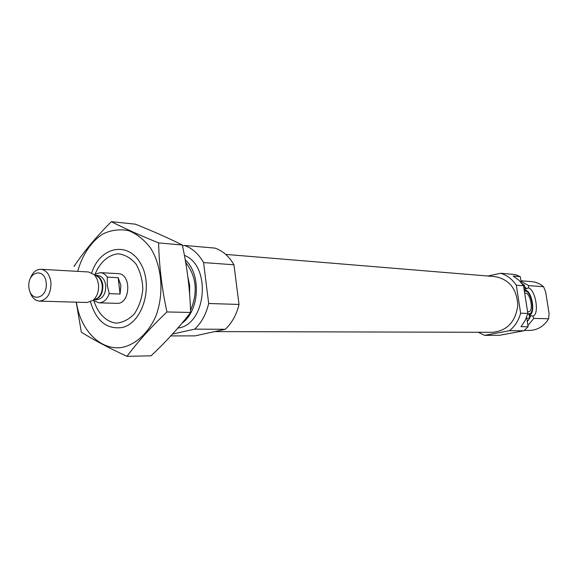 <?xml version="1.0" encoding="UTF-8"?>
<svg xmlns="http://www.w3.org/2000/svg" width="578" height="578" viewBox="0 0 578 578"><rect width="100%" height="100%" fill="white"/><g stroke="black" fill="none" stroke-linecap="round" stroke-linejoin="round"><path stroke-width="0.87" d="M487.854 276.024L500.642 273.257C507.058 275.236 512.274 279.217 516.298 285.207L523.538 285.734L527.851 313.428L525.135 320.515L520.995 326.671L528.104 326.751L526.782 318.24L529.585 318.305L529.145 314.757L527.83 313.29M524.232 290.199L525.106 288.848L524.441 285.308L523.191 285.214M529.325 315.248L532.8 316.058L533.826 318.406L527.909 325.472M521.031 281.305L528.697 285.619L528.4 287.895L524.723 289.347M523.538 285.734L518.863 280.178L513.148 276.046L520.308 276.66L521.248 282.671M528.104 326.751L523.914 330.768L499.399 335.327L484.617 335.348L478.266 332.271M500.642 273.257L515.186 274.536L520.308 276.66M516.298 285.207L520.641 313.204L527.851 313.428M520.641 313.204C518.661 320.45 514.94 326.281 509.471 330.695L523.914 330.768M529.585 318.305L527.317 321.693M521.79 283.321L524.441 285.308M533.826 318.406L548.594 318.76C543.992 326.295 537.612 330.183 529.455 330.414L524.39 330.385M528.697 285.619L543.537 286.702C539.982 283.697 535.979 282.006 531.529 281.616L520.951 280.778M548.594 318.76L549.1 313.681L545.661 291.883L543.537 286.702M225.716 254.407L494.978 276.609C509.363 279.384 516.963 289.007 517.78 305.473C515.569 321.816 507.181 330.761 492.615 332.307L214.662 331.599M509.471 330.695L484.617 335.348M94.821 274.998C99.43 262.73 108.303 254.66 118.346 253.829C125.029 254.652 130.917 258.063 136.011 264.052C140.194 271.292 142.463 279.6 142.817 288.993C141.892 298.356 139.117 306.571 134.493 313.637C129.038 319.424 122.948 322.589 116.214 323.145C106.236 321.91 97.863 313.493 94.019 301.044M94.236 274.651L100.146 272.628L118.114 273.64C131.813 273.632 130.505 304.498 116.857 303.334L98.86 302.821L93.145 300.3M185.227 259.818C201.491 274.196 199.576 310.942 181.926 323.29M184.404 255.368C211.779 265.634 206.346 325.031 177.843 328.094M182.518 245.946L184.411 245.433L215.023 248.121C222.783 250.801 229.09 256.357 233.946 264.782L203.579 262.585L208.68 303.501C206.158 314.121 201.505 322.669 194.714 329.135L172.54 334.07M233.946 264.782L239.01 304.447L208.68 303.501M239.01 304.447C236.532 314.735 231.944 323.015 225.254 329.287L194.714 329.135M225.254 329.287L195.133 335.869L170.85 335.912M184.411 245.433C192.272 248.179 198.659 253.894 203.579 262.585M532.8 316.058C539.693 314.916 535.727 289.679 528.4 287.895M524.253 290.17L525.763 290.235C532.345 291.825 535.669 314.533 529.34 314.873L529.152 314.894M524.282 290.503L524.723 290.669M529.694 314.042L529.051 314.663L530.221 313.529L528.371 313.955M524.369 291.081L525.857 291.117C531.305 292.417 534.874 310.689 530.221 313.529M524.723 293.321L525.142 293.205C530.25 291.991 534.036 311.412 528.754 311.773L527.562 311.571M77.712 271.364C82.257 254.754 91.389 241.214 103.289 233.743C111.59 229.965 120.058 228.946 128.699 230.673C137.094 234.054 144.449 239.942 150.771 248.345C162.172 266.877 164.21 294.31 155.72 316.455C148.546 332.357 137.08 343.31 124.089 346.973C102.068 352.298 80.356 331.078 76.404 302.178M91.743 272.859C99.864 246.835 127.904 240.665 140.584 263.474C153.856 285.77 142.643 323.405 121.842 327.567C106.605 329.446 96.158 320.884 90.508 301.875M76.238 302.171L81.353 332.184C93.809 340.016 109.018 348.064 126.987 356.33C137.716 341.88 151.031 327.083 166.948 311.954C161.919 288.949 159.145 265.938 158.618 242.905C140.107 235.398 124.349 228.324 111.344 221.67C96.302 236.756 83.853 251.69 73.998 266.487M166.948 311.954L190.603 312.467C179.288 327.242 166.088 341.699 151.017 355.824L126.987 356.33M158.618 242.905L182.316 245C187.178 267.173 189.945 289.657 190.603 312.467M111.344 221.67L135.411 224.177C152.78 231.128 168.408 238.064 182.316 245M120.065 294.036L120.918 285.395L118.172 277.7L120.065 294.036L109.235 293.631C107.038 299.585 103.585 302.648 98.86 302.821M100.146 272.628C102.971 272.838 105.369 274.34 107.335 277.129L118.172 277.7M107.335 277.129L107.306 285.33L109.235 293.631M46.197 282.714C47.974 298.66 30.446 303.219 28.9 287.439C27.079 271.768 44.492 266.783 46.197 282.714M30.374 278.163C32.722 272.296 36.219 269.341 40.857 269.29C46.334 270.121 49.694 274.427 50.936 282.216C51.088 293.537 47.28 299.845 39.506 301.124C34.89 300.683 31.653 297.439 29.81 291.391M40.857 269.29L88.513 271.971L94.106 274.579L95.059 275.619L97.314 279.564L98.491 284.376C99.004 291.225 97.183 296.55 93.015 300.365L87.22 302.489L39.506 301.124M529.556 315.313L529.231 315.949M525.091 288.798L525.474 289.166M530.958 315.639L529.556 318.117M524.694 286.919L526.746 288.697M187.872 276.956L189.627 285.366L189.62 294.159M185.683 262.434C196.469 276.429 198.088 292.417 190.53 310.4M95.587 275.41L97.754 275.525C102.082 276.161 104.748 279.441 105.731 285.373C105.861 293.985 102.862 298.775 96.728 299.729L94.554 299.664M95.442 275.366L98.643 277.259L100.11 279.058L101.461 281.898L102.19 285.171C102.609 290.691 101.128 294.997 97.761 298.075L94.409 299.693M95.594 275.46C99.539 276.479 101.952 279.738 102.812 285.243C103.028 293.335 100.283 298.132 94.568 299.614M525.857 291.117L524.369 290.524M95.63 275.482L94.106 274.579M94.611 299.592L93.015 300.365"/></g></svg>
